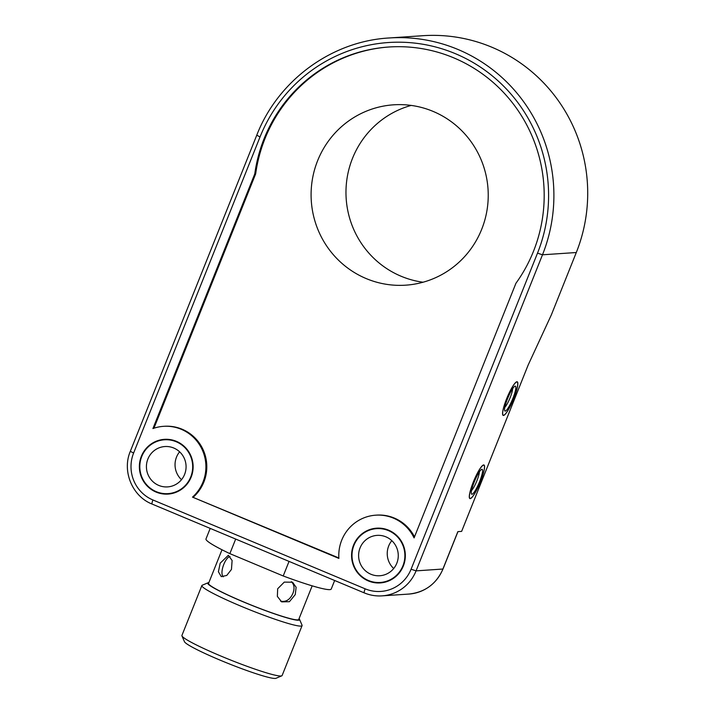 <?xml version="1.0" encoding="UTF-8"?>
<svg xmlns="http://www.w3.org/2000/svg" width="714" height="714" viewBox="0 0 714 714"><rect width="100%" height="100%" fill="white"/><g stroke="black" fill="none" stroke-linecap="round" stroke-linejoin="round"><path stroke-width="1.07" d="M147.887 459.022A20.233 19.831 86.2 0 1 186.033 465.376A20.233 19.831 86.2 0 1 167.603 486.894A20.233 19.831 86.2 0 1 147.887 459.022M179.625 451.81A20.233 19.831 -93.8 0 0 181.499 479.692M141.765 456.46A26.98 26.436 -93.8 0 0 168.058 493.633A26.98 26.436 -93.8 0 0 192.628 464.939A26.98 26.436 -93.8 0 0 164.443 439.788A26.98 26.436 -93.8 0 0 141.765 456.46M360.079 547.861A20.233 19.831 86.2 0 1 398.225 554.225A20.233 19.831 86.2 0 1 379.803 575.743A20.233 19.831 86.2 0 1 360.079 547.861M391.816 540.65A20.233 19.831 -93.8 0 0 393.691 568.531M353.957 545.3A26.98 26.436 -93.8 0 0 380.25 582.472A26.98 26.436 -93.8 0 0 404.82 553.778A26.98 26.436 -93.8 0 0 376.635 528.637A26.98 26.436 -93.8 0 0 353.957 545.3M479.371 471.838A11.058 1.981 -67.3 0 1 476.55 481.629A11.058 1.981 -67.3 0 1 471.552 490.509M474.248 481.968A13.486 2.419 112.7 0 0 471.41 493.856A13.486 2.419 112.7 0 0 479.165 482.718A13.486 2.419 112.7 0 0 481.655 469.384A13.486 2.419 112.7 0 0 474.248 481.968M483.592 465.153A17.984 3.222 -67.3 0 1 483.878 465.198A17.984 3.222 -67.3 0 1 479.906 483.03A17.984 3.222 -67.3 0 1 469.99 498.381A17.984 3.222 -67.3 0 1 473.659 481.29A17.984 3.222 -67.3 0 1 483.592 465.153M473.311 482.03A18.207 3.258 -67.3 0 1 483.967 464.993A18.207 3.258 -67.3 0 1 479.942 483.048A18.207 3.258 -67.3 0 1 469.901 498.586A18.207 3.258 -67.3 0 1 473.311 482.03M512.634 388.657A11.058 1.981 -67.3 0 1 509.823 398.448A11.058 1.981 -67.3 0 1 504.825 407.328M507.52 398.787A13.486 2.419 112.7 0 0 504.673 410.675A13.486 2.419 112.7 0 0 512.429 399.545A13.486 2.419 112.7 0 0 514.919 386.203A13.486 2.419 112.7 0 0 507.52 398.787M516.856 381.972A17.984 3.222 -67.3 0 1 517.15 382.017A17.984 3.222 -67.3 0 1 513.17 399.858A17.984 3.222 -67.3 0 1 503.254 415.2A17.984 3.222 -67.3 0 1 506.922 398.109A17.984 3.222 -67.3 0 1 516.856 381.972M506.583 398.858A18.207 3.258 -67.3 0 1 517.239 381.811A18.207 3.258 -67.3 0 1 513.214 399.867A18.207 3.258 -67.3 0 1 503.174 415.405A18.207 3.258 -67.3 0 1 506.583 398.858M230.033 556.411C225.142 557.563 219.341 572.94 223.259 576.814M280.566 601.152C285.966 602.286 290.08 599.671 292.936 593.316C294.793 588.39 294.275 584.516 291.357 581.687M289.045 561.4L283.217 575.975L229.854 553.636L235.682 539.061M283.217 575.975A67.446 5.917 21.8 0 0 331.234 589.041L334.652 580.5M210.202 528.396L205.989 538.945A67.446 5.917 21.8 0 0 229.854 553.636M208.033 582.776L202.223 585.239A53.961 4.73 21.8 0 0 201.875 585.542A53.961 4.73 21.8 0 0 250.221 609.979A53.961 4.73 21.8 0 0 302.076 625.625A53.961 4.73 21.8 0 0 302.04 625.161L299.532 619.368A49.462 4.338 -158.2 0 1 252.033 605.454A49.462 4.338 -158.2 0 1 208.033 582.776A49.462 4.338 -158.2 0 1 208.854 582.624M299.032 618.69A49.462 4.338 -158.2 0 1 299.532 619.368M312.179 585.837L298.729 619.457A48.561 4.257 -158.2 0 1 252.06 605.383A48.561 4.257 -158.2 0 1 208.55 583.392L222 549.771M302.076 625.625L282.119 675.524A53.961 4.73 -158.2 0 1 281.762 675.837A53.961 4.73 -158.2 0 1 243.108 664.859A53.961 4.73 -158.2 0 1 189.799 641.502A53.961 4.73 -158.2 0 1 181.954 635.915A53.961 4.73 -158.2 0 1 181.918 635.451L201.875 585.542M220.198 563.176L218.395 571.753L221.269 576.635L226.766 575.43L231.461 569.433L232.112 560.481L228.346 555.296L220.198 563.176M277.666 588.773L277.362 596.413L281.655 601.875L289.42 601.688L295.257 594.601L296.123 587.283L292.562 582.222L284.261 582.115L277.666 588.773M181.954 635.915L184.462 641.707A49.462 4.338 21.8 0 0 191.655 646.83A49.462 4.338 21.8 0 0 240.52 668.233A49.462 4.338 21.8 0 0 275.952 678.3L281.762 675.837M153.938 428.213L255.666 173.85A148.387 145.406 86.2 0 1 389.264 46.972M193.387 497.06A40.466 39.654 -93.8 0 0 203.74 451.15A40.466 39.654 -93.8 0 0 164.434 426.276L163.533 426.329A40.466 39.654 -93.8 0 0 152.921 428.561L254.773 173.913A148.387 145.406 86.2 0 1 388.818 47.008A148.387 145.406 86.2 0 1 526.2 123.924A148.387 145.406 86.2 0 1 515.936 283.262L414.084 537.901A40.466 39.654 -93.8 0 0 375.734 515.178A40.466 39.654 -93.8 0 0 338.891 558.41L192.494 497.123L338.864 557.964M414.504 536.874A40.466 39.654 -93.8 0 0 376.626 515.115L375.734 515.178M317.641 160.659A90.383 88.563 86.2 0 1 393.601 104.815A90.383 88.563 86.2 0 1 488.028 189.058A90.383 88.563 86.2 0 1 405.722 285.172A90.383 88.563 86.2 0 1 317.641 160.659M255.666 173.85L254.773 173.913M422.92 35.7A157.375 154.215 86.2 0 1 576.296 252.524L551.342 314.901L528.164 365.024L461.628 531.386L457.87 531.635L442.894 569.067A40.466 39.654 86.2 0 1 408.881 594.066C424.955 592.334 436.325 583.99 442.992 569.022L416.066 570.87L542.488 254.791A157.375 154.215 -93.8 0 0 389.112 37.976L422.92 35.7M141.354 456.291A27.427 26.882 86.2 0 1 164.407 439.342A27.427 26.882 86.2 0 1 193.066 464.912A27.427 26.882 86.2 0 1 168.085 494.079A27.427 26.882 86.2 0 1 141.354 456.291M403.339 565.97A27.427 26.882 86.2 0 1 380.285 582.919A27.427 26.882 86.2 0 1 351.627 557.357A27.427 26.882 86.2 0 1 376.608 528.181A27.427 26.882 86.2 0 1 403.339 565.97M192.494 497.123A40.466 39.654 -93.8 0 0 202.847 451.212A40.466 39.654 -93.8 0 0 163.533 426.329M411.166 105.422A90.383 88.563 -93.8 0 0 352.52 158.312A90.383 88.563 -93.8 0 0 423.045 282.226M256.835 135.196L260.021 136.972A152.885 149.815 86.2 0 1 455.327 53.657A152.885 149.815 86.2 0 1 537.508 253.149L542.488 254.791L576.296 252.524M537.508 253.149L411.086 569.219L416.066 570.87A40.466 39.654 -93.8 0 1 382.052 595.869L408.881 594.066M411.086 569.219A35.977 35.254 86.2 0 1 365.14 588.818A4.498 0.803 112.7 0 0 364.292 592.906A4.498 0.803 112.7 0 0 364.363 592.923A40.466 39.654 -93.8 0 0 382.052 595.869C375.912 596.261 369.995 595.28 364.292 592.906L152.1 504.066A4.498 0.803 112.7 0 0 152.171 504.084M365.14 588.818L152.939 499.978A4.498 0.803 112.7 0 0 152.1 504.066C132.242 496.346 121.826 471.079 130.323 451.31L256.745 135.241C277.933 80.584 331.492 41.207 389.112 37.976M152.939 499.978A35.977 35.254 86.2 0 1 133.607 453.042L130.323 451.31M133.607 453.042L260.021 136.972M168.058 493.633L172.895 493.303M164.443 439.788L169.28 439.467M380.25 582.472L385.087 582.142M376.635 528.637L381.472 528.306M469.517 498.185L469.99 498.381M483.414 465.001L483.878 465.198M502.79 415.004L503.254 415.2M516.677 381.82L517.15 382.017M442.992 569.022L457.951 531.627"/></g></svg>
